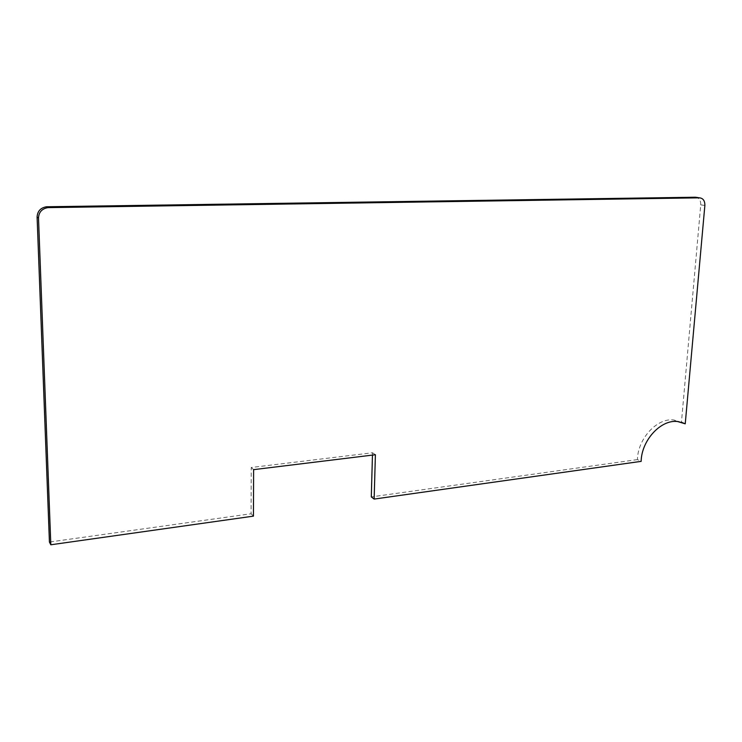 <?xml version="1.0" encoding="UTF-8"?>
<svg xmlns="http://www.w3.org/2000/svg" width="742" height="742" viewBox="0 0 742 742"><rect width="100%" height="100%" fill="white"/><g stroke="black" fill="none" stroke-linecap="round" stroke-linejoin="round"><path stroke-width="0.56" stroke-dasharray="3.71 2.78" d="M372.456 455.096L372.521 452.768L251.241 467.497L251.093 513.761L49.426 542.04M251.093 513.761L253.449 516.135M695.421 197.224C699.029 197.641 700.8 200.182 700.745 204.838L681.444 422.272M681.379 422.244L673.727 419.963C657.124 417.709 637.758 438.661 637.434 459.595L641.153 461.357M637.434 459.595L371.297 496.908M372.521 452.768L375.396 454.735M251.241 467.497L253.616 469.649M700.745 204.838L704.863 205.478M673.727 419.963L677.576 421.539"/><path stroke-width="1.11" d="M253.449 516.135L50.818 544.776L38.51 218.018C38.825 212.147 41.96 208.688 47.905 207.63L699.53 197.836C703.147 198.253 704.919 200.804 704.863 205.478L685.237 423.812L677.576 421.539C660.927 419.286 641.487 440.331 641.153 461.357L374.144 499.078L375.396 454.735L253.616 469.649L253.449 516.135M699.53 197.836L695.421 197.224L46.44 206.768C40.532 207.816 37.415 211.257 37.1 217.091L49.426 542.04L50.818 544.776M681.444 422.272L685.237 423.812M372.456 455.096L371.297 496.908L374.144 499.078M37.1 217.091L38.51 218.018M47.256 206.721L48.722 207.584M46.44 206.768L47.905 207.63"/></g></svg>
